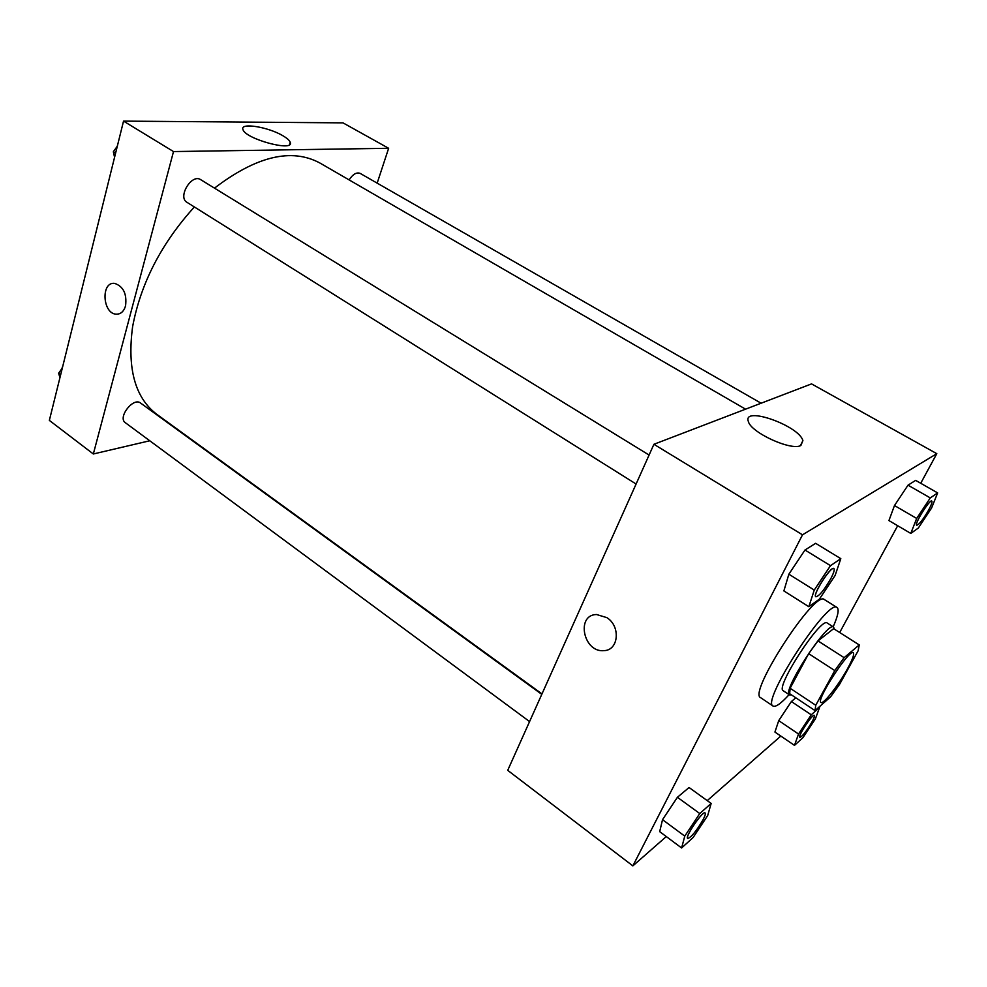 <?xml version="1.0" encoding="UTF-8"?>
<svg xmlns="http://www.w3.org/2000/svg" width="987" height="987" viewBox="0 0 987 987"><rect width="100%" height="100%" fill="white"/><g stroke="black" fill="none" stroke-linecap="round" stroke-linejoin="round"><path stroke-width="1.48" d="M847.5 668.779C838.654 685.04 823.22 704.767 820.974 702.497C815.459 700.869 849.56 648.36 853.299 652.74C854.483 654.147 852.558 659.489 847.5 668.779M859.258 644.93L844.119 657.663L834.792 670.568L815.755 705.261L815.04 710.591L830.598 696.834L839.518 684.423L858.135 650.754L859.258 644.93L833.645 628.682L818.001 640.908L844.119 657.663M818.001 640.908L808.674 653.653L790.118 688.26L789.662 693.701L815.04 710.591M834.299 629.101L833.596 627.09C827.735 620.515 781.136 692.245 789.526 694.934L791.401 694.86M789.526 694.934L783.259 690.764C774.684 687.939 821.184 616.369 827.242 623.056L833.596 627.09M790.118 688.26L815.755 705.261M808.674 653.653L834.792 670.568M789.106 694.651C781.013 703.534 775.671 707.334 773.08 706.05C760.496 702.164 828.401 597.628 837.075 607.536C839.295 609.386 838 615.802 833.176 626.819M773.08 706.05L760.669 697.698C747.554 693.429 815.163 589.35 824.392 599.59L837.075 607.536M920.723 483.272L936.799 453.675L802.505 534.818L632.852 865.883L666.287 836.557M707.235 800.617L780.816 736.068M839.69 632.519L897.676 525.726M811.252 714.798L791.377 701.535L795.818 697.809L791.377 701.535L778.731 720.621L774.931 732.058L794.473 745.37L802.937 737.671L815.361 718.918L819.605 707.395L811.252 714.798L798.532 734.02L794.473 745.37M711.158 803.455L689.062 787.515L677.415 797.286L662.524 819.679L659.686 831.646L681.61 847.969L693.133 837.494L707.691 815.546L711.158 803.455L699.758 813.547L684.768 836.125L681.61 847.969M840.813 558.667L815.632 543.319L804.985 550.018L788.86 574.2L783.875 590.929L808.846 606.709L819.37 599.146L835.113 575.483L840.813 558.667L830.499 565.674L814.25 590.078L808.846 606.709M937.65 492.908L915.64 480.373L908.015 485.172L894.481 505.541L888.929 520.581L910.791 533.424L918.342 528.008L931.592 508.009L937.65 492.908L930.285 497.917L916.676 518.446L910.791 533.424M606.882 617.64C620.885 626.326 618.652 650.433 603.97 650.63C583.502 652.925 575.631 614.815 596.555 614.519L606.882 617.64C620.885 626.326 618.652 650.433 603.97 650.63L603.97 650.63C583.502 652.913 575.631 614.815 596.555 614.519M936.799 453.675L811.536 383.894L653.912 444.286L802.505 534.818M653.912 444.286L507.713 770.341L632.852 865.883M800.876 445.47C791.463 451.219 750.576 432.417 748.343 421.424C742.347 405.62 799.1 425.656 802.9 440.621L800.876 445.47M541.986 693.898L156.674 414.219C135.059 397.699 127.039 368.496 132.616 326.648C140.783 283.306 161.362 243.419 194.365 206.962M214.487 188.135C256.423 156.143 291.547 147.766 319.862 162.991L745.567 409.173M761.113 403.214L360.144 173.379C356.541 172.034 352.852 174.205 349.102 179.905M529.575 721.583L125.361 422.72C117.354 417.587 133.282 396.947 140.524 403.017L541.789 694.354M636.097 484.025L186.975 202.323C177.339 197.104 191.7 173.342 200.682 179.659L649.088 455.044M149.765 440.77L93.333 453.983L49.35 420.4L123.535 121.117L173.502 151.566L93.333 453.983M377.17 183.138L388.644 148.284L173.502 151.566M388.644 148.284L343.007 122.869L123.535 121.117M282.862 135.737C287.081 138.192 289.524 140.376 290.215 142.288C294.743 152.368 244.936 138.97 242.938 129.433C239.915 122.326 268.353 126.965 282.862 135.737M125.559 305.847C123.831 311.51 120.722 314.285 116.207 314.174C102.414 313.706 100.748 281.357 114.702 283.405C123.387 286.415 127.002 293.892 125.559 305.847M114.714 283.405C100.76 281.357 102.414 313.706 116.219 314.174C120.722 314.285 123.844 311.51 125.571 305.847M117.33 146.162L113.345 151.764L114.566 157.266M113.345 151.764L115.59 153.17M117.058 146.545L117.453 145.644M62.354 367.941L58.615 373.222L59.948 377.626M58.615 373.222L60.663 374.739M61.823 368.694L62.786 366.177M916.689 525.22L916.738 525.257C913.913 524.492 929.754 499.04 931.814 501.063C932.481 501.865 931.395 504.912 928.557 510.193C923.079 519.569 919.131 524.59 916.738 525.257L916.689 525.22C913.863 524.455 929.705 499.015 931.753 501.026L931.777 501.051M915.64 480.373L908.015 485.172L894.481 505.541L916.676 518.446M894.481 505.541L888.929 520.581M908.015 485.172L930.285 497.917M815.854 596.79L815.83 596.765C812.005 595.432 830.931 565.699 833.818 568.5L833.879 568.537C834.817 569.511 833.805 572.842 830.869 578.53C824.268 589.992 819.272 596.086 815.879 596.802C812.067 595.469 830.992 565.736 833.879 568.537M815.632 543.319L804.985 550.018L788.86 574.2L814.25 590.078M788.86 574.2L783.875 590.929M804.985 550.018L830.499 565.674M799.828 737.363L799.803 737.351C797.422 736.549 812.609 713.453 814.25 715.378L814.275 715.39C814.806 715.982 814.016 718.203 811.919 722.077C806.416 731.342 802.394 736.438 799.852 737.388C797.459 736.586 812.659 713.478 814.3 715.402L814.3 715.402M791.377 701.535L778.731 720.621L798.532 734.02M778.731 720.621L774.931 732.058M687.68 838.481L687.655 838.457C684.559 837.149 702.892 810.29 705.076 812.918L705.125 812.955C705.767 813.621 705.051 815.916 703.003 819.839C696.366 831.116 691.27 837.334 687.705 838.494C684.608 837.186 702.941 810.327 705.125 812.955M689.062 787.515L677.415 797.286L662.524 819.679L684.768 836.125M662.524 819.679L659.686 831.646M677.415 797.286L699.758 813.547M802.9 440.621L800.395 445.68M290.215 142.288L289.524 144.583"/></g></svg>
